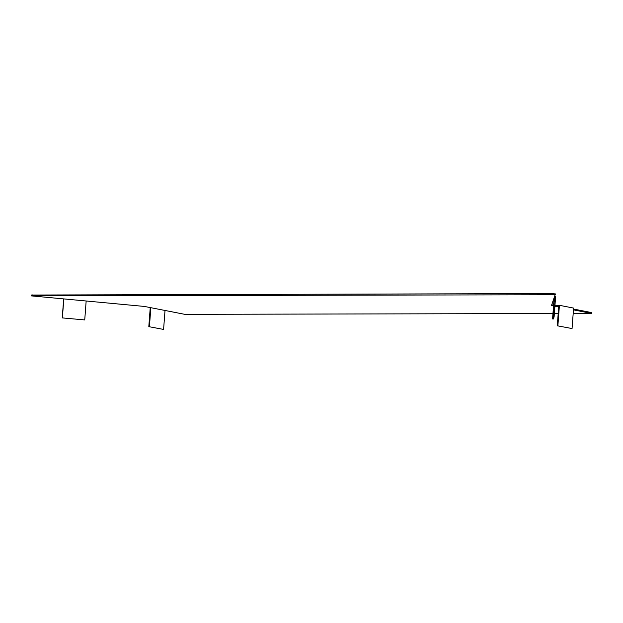 <?xml version="1.0" encoding="UTF-8"?>
<svg xmlns="http://www.w3.org/2000/svg" width="623" height="623" viewBox="0 0 623 623"><rect width="100%" height="100%" fill="white"/><g stroke="black" fill="none" stroke-linecap="round" stroke-linejoin="round"><path stroke-width="0.93" d="M551.744 304.787L553.59 305.153M554.961 305.418L558.753 306.158M573.526 309.047L591.85 312.637L591.788 313.462L573.191 313.501M555.35 294.741L31.15 295.863L31.212 295.037L550.942 293.565L555.412 293.916L551.464 305.566L553.528 305.971M558.2 313.533L554.345 313.54M552.959 313.548L184.743 314.327L144.419 306.438L31.15 295.863M554.898 306.243L558.691 306.983M573.464 309.872L591.788 313.462M32.007 295.504L32.069 294.679M550.88 294.391L550.942 293.565M557.274 325.782L572.054 328.555L557.274 325.782L558.761 306.08L558.356 306.08M554.968 305.317L559.423 305.309L573.596 308.081L572.054 328.555M559.423 305.309L557.881 325.782M163.592 329.427L148.811 326.654L163.592 329.427L165.017 310.472M148.811 326.654L150.244 307.583M149.419 326.654L150.844 307.7M62.238 317.901L84.736 319.926L62.238 317.901L63.671 298.9M84.736 319.926L86.161 300.995M62.386 317.839L63.811 298.908M554.789 296.307L555.638 296.377L554.104 316.85L553.325 316.796L554.517 297.062M553.746 299.204L554.805 297.085M553.325 316.796L552.554 318.929L553.333 318.992L554.104 316.85M552.554 318.929L554.042 299.227"/></g></svg>
